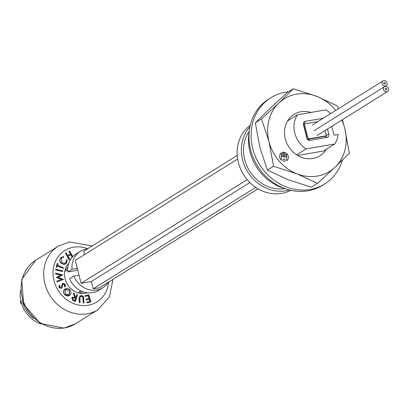 <?xml version="1.0" encoding="UTF-8"?>
<svg xmlns="http://www.w3.org/2000/svg" width="409" height="409" viewBox="0 0 409 409"><rect width="100%" height="100%" fill="white"/><g stroke="black" fill="none" stroke-linecap="round" stroke-linejoin="round"><path stroke-width="0.61" d="M290.794 190.292A38.339 33.911 -122 0 1 281.683 193.396A38.339 33.911 -122 0 1 240.988 169.899A38.339 33.911 -122 0 1 250.272 125.374M289.373 189.95A38.339 33.911 -122 0 1 285.922 190.752A38.339 33.911 -122 0 1 246.791 170.318A38.339 33.911 -122 0 1 249.955 126.805M258.053 188.805L99.551 287.742L93.237 288.831L91.365 281.494L81.105 283.268L79.06 275.252L73.799 276.162L69.566 278.805A21.401 18.926 58 0 0 92.592 292.634A21.401 18.926 58 0 0 98.707 290.313L102.94 287.67A21.401 18.926 58 0 0 108.359 282.246M73.799 276.162A21.401 18.926 58 0 0 96.831 289.991A21.401 18.926 58 0 0 102.94 287.67M87.531 248.882A21.401 18.926 58 0 0 80.282 251.366A21.401 18.926 58 0 0 72.061 269.337L67.828 271.98L75.916 270.579L77.603 269.526M72.061 269.337L77.321 268.427L75.276 260.405L237.649 159.05M80.282 251.366L76.043 254.009A21.401 18.926 58 0 0 67.828 271.98M84.52 254.633L83.671 251.295L237.225 155.446M79.06 275.252L77.321 268.427M81.105 283.268L247.164 179.617M91.365 281.494L249.884 182.552M93.237 288.831L255.773 187.378M297.68 155.486L323.473 151.028L334.772 143.978A24.075 21.294 58 0 0 338.074 134.5L334.066 135.19L331.801 126.315M330.63 113.6A24.075 21.294 58 0 0 326.07 109.852L297.435 114.806A24.075 21.294 58 0 0 306.131 148.927L334.772 143.978M287.583 120.952L297.435 114.806M296.653 154.847L306.131 148.927M309.991 140.343L308.079 139.254L325.129 136.304L327.042 137.393L309.991 140.343A2.771 2.454 -122 0 1 306.862 138.114L303.381 124.464A2.771 2.454 -122 0 1 305.16 121.386L322.21 118.436A2.771 2.454 -122 0 1 322.9 118.421M326.336 135.236L328.821 134.316A2.771 2.454 -122 0 1 327.042 137.393M327.471 129.019L328.821 134.316M322.047 118.953L322.21 118.436M305.16 121.386L304.357 123.901M306.862 138.114L307.271 138.682L303.795 125.031L303.381 124.464M22.158 300.073A28.533 25.235 58 0 0 22.439 301.295A28.533 25.235 58 0 0 22.924 302.992A28.533 25.235 58 0 0 33.656 318.493M20.532 290.543A28.533 25.235 58 0 0 20.782 300.37A28.533 25.235 58 0 0 21.171 302.087A28.533 25.235 58 0 0 21.657 303.785A28.533 25.235 58 0 0 41.498 324.138M20.782 300.37L20.45 301.801L20.854 303.376L21.657 303.785M69.228 259.746A21.38 18.911 58 0 0 69.203 259.751L65.501 253.237L66.084 252.915L67.633 255.645L70.583 254.02L69.034 251.284L69.617 250.962L72.828 256.617M61.422 263.324A21.38 18.911 58 0 0 61.294 263.427C59.617 261.673 59.377 259.863 60.578 257.997L61.595 257.067M73.032 300.554A21.38 18.911 58 0 0 73.528 300.641M80.072 293.273A14.264 12.618 58 0 0 82.904 291.714M67.848 267.588A14.264 12.618 58 0 0 65.2 269.444M68.835 263.186A17.832 15.772 58 0 0 66.902 283.539A17.832 15.772 58 0 0 85.23 293.279A17.832 15.772 58 0 0 87.296 292.762M72.352 257.133L70.946 254.659L67.996 256.285L69.781 259.429L69.055 259.838L65.501 253.237M69.781 259.429L69.055 259.838M65.215 263.299L65.926 262.614L66.427 259.925L67.219 259.705L66.57 263.018L63.927 264.388L61.432 263.335C59.755 261.581 59.52 259.771 60.716 257.905L63.656 256.586L63.676 257.302L62.035 257.67L61.273 258.381L61.907 262.813L65.287 263.258L65.926 262.614M66.069 262.522L66.57 259.838M63.676 257.302L61.963 257.716M55.696 273.12L62.817 274.955L58.012 277.389L63.502 279.429L57.035 281.852L56.923 281.111L61.58 279.362L56.355 277.414L60.926 275.088L55.808 273.861L55.716 273.248M60.762 275.17L55.665 273.948L55.552 273.212M65.358 284.347L65.174 286.975L64.571 286.571L64.816 284.7L63.16 283.989L62.695 284.511L62.091 287.568L61.376 288.381L59.131 287.481L59.177 285.252L59.832 285.605L59.75 287.184L60.987 287.711L62.766 283.279L65.358 284.347M61.376 288.381L58.993 287.568L59.121 285.385M74.919 300.528L75.573 298.391L72.96 297.68M74.586 297.793L73.027 297.629L72.587 298.227L73.86 300.058L75.021 300.569L75.716 298.304L74.443 297.885M77.521 294.843L75.481 301.515L72.71 300.191L71.902 297.926L74.729 297.128L73.303 292.987L74.121 293.345L75.537 297.486L75.916 297.655L76.861 294.552L77.521 294.843M72.71 300.191L71.764 298.013L72.511 297.036M80.082 302.609L79.392 302.548L79.285 298.166L81.422 295.303L83.692 297.031L83.963 302.951L83.272 302.89L83.114 297.532L81.478 295.993L80.016 297.098L80.082 302.609L79.254 302.634L79.142 298.253L80.169 295.595M90.808 301.914L87.086 302.885L87.02 302.149M89.934 301.372L89.244 299.199L86.181 299.955L86.12 299.219M89.009 298.452L88.134 295.712L85.077 296.469L85.011 295.733M83.819 302.941L83.134 302.977L82.971 297.619L81.335 296.085L80.542 296.249M75.379 301.469L72.567 300.278M74.53 297.046L73.364 293.161M75.813 297.609L76.82 294.684M65.108 286.934L64.433 286.658L64.678 284.792L63.022 284.081M60.849 287.798L62.628 283.371M63.354 279.485L56.892 281.939L56.928 281.141M61.391 279.434L56.355 277.43M62.669 275.032L58.032 277.394M62.378 271.525L55.558 269.904L55.777 269.234M56.759 267.287L56.079 267.133L57.321 263.549M63.124 268.468L57.28 265.983M65.501 263.999L63.784 264.475L61.294 263.427M70.44 254.096L69.039 251.295M72.235 257.266L70.803 254.746L68.001 256.295M69.377 295.589L64.97 294.996C63.329 293.176 63.134 291.361 64.387 289.541L65.22 288.831M68.927 294.955L69.504 294.439L69.085 290.083L65.639 289.485M88.707 294.766L90.967 301.873L87.224 302.798L87.005 302.098L90.092 301.336L89.387 299.112L86.325 299.869L86.105 299.173L89.162 298.417L88.278 295.625L85.215 296.382L84.995 295.681L88.707 294.766M70.205 294.889C68.661 296.392 66.964 296.397 65.108 294.909C63.467 293.089 63.277 291.269 64.53 289.454C66.079 287.956 67.782 287.967 69.632 289.48C71.238 291.285 71.427 293.084 70.205 294.889M65.506 294.383L69.642 294.347L69.228 289.996L65.082 289.991L65.506 294.383M62.505 271.561L55.701 269.817L55.793 269.117L62.597 270.855L62.505 271.561M57.321 265.85L56.856 267.328L56.222 267.046L57.362 263.416L58.001 263.703L57.536 265.175L63.436 267.839L63.221 268.509L57.321 265.85M249.25 131.34A36.023 31.861 58 0 0 249.541 170.936A36.023 31.861 58 0 0 284.986 188.595M249.209 131.703A46.723 41.324 58 0 0 284.644 188.467M288.529 91.795A50.823 44.949 58 0 0 285.354 92.219A50.823 44.949 58 0 0 270.835 97.736A50.823 44.949 58 0 0 255.553 156.877A50.823 44.949 58 0 0 310.145 189.474A50.823 44.949 58 0 0 324.659 183.963A50.823 44.949 58 0 0 342.476 160.006M270.835 97.736L268.718 99.055A50.823 44.949 58 0 0 253.437 158.201A50.823 44.949 58 0 0 308.023 190.798A50.823 44.949 58 0 0 322.543 185.282L324.659 183.963M311.009 112.455A24.433 21.605 58 0 0 293.989 114.392A24.433 21.605 58 0 0 290.947 116.744A24.433 21.605 58 0 0 289.817 148.355A24.433 21.605 58 0 0 319.864 155.844A24.433 21.605 58 0 0 322.9 153.493A24.433 21.605 58 0 0 326.264 149.285M338.412 108.738L337.277 105.87L316.832 96.381L293.36 88.779L278.938 102.93L261.494 118.973L269.035 141.672L273.544 166.258L297.021 173.861L317.466 183.35L334.91 167.307A42.797 37.853 58 0 0 344.818 128.569L342.302 119.76M335.728 110.415A42.797 37.853 58 0 0 316.832 96.381A42.797 37.853 58 0 0 278.938 102.93A42.797 37.853 58 0 0 269.035 141.672A42.797 37.853 58 0 0 297.021 173.861A42.797 37.853 58 0 0 334.91 167.307L349.327 153.155L344.818 128.569A42.797 37.853 58 0 0 341.771 120.093M284.838 161.12A1.278 1.13 58 0 0 283.171 159.198A1.278 1.13 58 0 0 284.838 161.12M282.195 152.434L282.22 156.667L283.667 156.826L283.636 152.214A4.796 4.238 58 0 0 282.195 152.434A4.796 4.238 58 0 1 283.621 152.225L283.652 156.826M281.366 160.267L281.315 152.874A4.796 4.238 58 0 0 281.366 160.267M286.597 153.452L286.648 160.844A4.796 4.238 58 0 0 286.597 153.452M284.296 156.892L285.743 157.051L285.717 152.818A4.796 4.238 58 0 0 284.265 152.286L284.296 156.892M317.466 183.35L311.315 187.189L287.844 179.587L267.394 170.098L259.858 147.398L255.344 122.812L269.761 108.661L287.21 92.618L293.36 88.779M273.544 166.258L267.394 170.098M261.494 118.973L255.344 122.812M286.648 160.839A4.796 4.238 58 0 0 286.597 153.472M285.727 157.051L285.702 152.823A4.796 4.238 58 0 0 284.265 152.296M281.351 160.256L281.3 152.884M284.674 161.248A1.278 1.13 58 0 0 283.319 159.081M382.021 83.743A2.853 2.526 58 0 0 386.055 85.726A2.853 2.526 58 0 0 387.072 82.869A2.853 2.526 58 0 0 383.034 80.885A2.853 2.526 58 0 0 382.021 83.743M383.754 83.441A0.89 0.787 58 0 0 385.334 83.17A0.89 0.787 58 0 0 383.754 83.441M383.499 89.545A2.853 2.526 58 0 0 387.533 91.529A2.853 2.526 58 0 0 388.55 88.671A2.853 2.526 58 0 0 384.511 86.688A2.853 2.526 58 0 0 383.499 89.545M385.232 89.244A0.89 0.787 58 0 0 386.812 88.973A0.89 0.787 58 0 0 385.232 89.244M317.865 121.565L304.327 123.907L308.151 138.922L326.469 135.757L325.124 130.486M308.151 138.922L307.486 139.336M304.327 123.907L303.396 124.484M326.469 135.757L325.37 136.442M308.519 140.134L309.368 139.985M35.639 260.308A37.449 33.124 58 0 0 24.376 303.892A37.449 33.124 58 0 0 64.602 327.911A37.449 33.124 58 0 0 75.297 323.846L64.075 328.115L40.276 323.437L23.676 304.296L21.713 279.465L35.639 260.308L58.226 246.208A37.449 33.124 58 0 0 46.969 289.792A37.449 33.124 58 0 0 87.189 313.81A37.449 33.124 58 0 0 97.889 309.746L109.454 296.878L112.986 279.357M87.782 248.728A30.317 26.815 58 0 0 73.487 247.21A30.317 26.815 58 0 0 54.039 280.855A30.317 26.815 58 0 0 88.272 305.221A30.317 26.815 58 0 0 108.605 282.092M89.612 300.349A37.449 33.124 58 0 0 89.653 299.955M80.241 293.212A30.317 26.815 58 0 0 79.98 291.494M66.759 270.313A30.317 26.815 58 0 0 65.333 269.321M77.935 292.767L80.946 290.891M64.714 271.591L67.725 269.71M92.158 245.993L69.448 241.944L58.226 246.208M75.297 323.846L97.889 309.746M386.055 85.726L384.598 86.636M383.034 80.885L312.44 124.95M387.533 91.529L316.939 135.594M384.511 86.688L313.918 130.752"/></g></svg>
